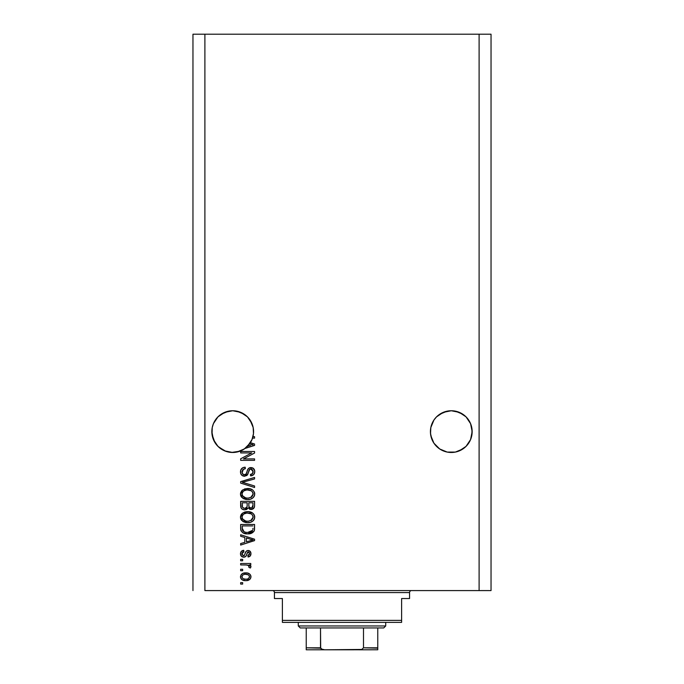 <?xml version="1.0" encoding="UTF-8"?>
<svg xmlns="http://www.w3.org/2000/svg" width="684" height="684" viewBox="0 0 684 684"><rect width="100%" height="100%" fill="white"/><g stroke="black" fill="none" stroke-linecap="round" stroke-linejoin="round"><path stroke-width="1.03" d="M224.762 412.324A20.862 20.862 0 0 0 215.375 420.01L217.957 416.864L224.728 412.341L221.12 414.273L228.636 411.152L224.728 412.341L232.714 410.751L240.691 412.341L244.299 414.273L236.784 411.152L232.714 410.751L240.691 412.341L247.463 416.864L250.062 420.027A20.862 20.862 0 0 0 247.471 416.872L251.986 423.635A20.862 20.862 0 0 0 250.07 420.036M250.062 420.027L253.174 427.551A20.862 20.862 0 0 0 253.174 427.534L251.986 423.635L253.174 427.551L253.473 433.665L251.986 439.598L250.062 443.206L244.299 448.969L236.784 452.081L232.714 452.483L224.728 450.893L217.957 446.37L213.434 439.598L211.843 431.621A20.862 20.862 0 0 1 232.714 410.751A20.862 20.862 0 0 1 252.952 436.674L254.568 436.674L254.568 438.119L252.533 438.119A20.862 20.862 0 0 1 250.404 442.676L254.568 444.01L254.568 445.421L245.009 448.473L239.964 451.184L231.508 452.449L225.9 451.337L218.555 446.951L214.93 442.531L212.04 434.477L212.245 427.551A20.862 20.862 0 0 0 212.245 427.551L213.434 423.635L212.245 427.551L213.434 423.635L217.957 416.864L215.366 420.027M247.454 416.855A20.862 20.862 0 0 0 240.657 412.324M215.349 420.044A20.862 20.862 0 0 0 213.434 423.635M436.537 416.864L433.938 420.027L436.537 416.864A20.862 20.862 0 0 0 433.947 420.01L436.537 416.864L443.309 412.341L439.701 414.273L447.216 411.152L443.309 412.341L451.286 410.751L459.272 412.341L462.88 414.273L455.364 411.152L451.286 410.751L459.272 412.341L466.043 416.864L468.634 420.027A20.862 20.862 0 0 0 459.238 412.324M455.364 411.152L459.272 412.341L466.043 416.864L470.566 423.635L471.746 427.534A20.862 20.862 0 0 0 471.746 427.534L470.566 423.635A20.862 20.862 0 0 0 468.651 420.044M443.343 412.324A20.862 20.862 0 0 0 436.546 416.855M433.93 420.036A20.862 20.862 0 0 0 432.014 423.635L430.826 427.551A20.862 20.862 0 0 0 430.826 427.551L433.938 420.027M468.634 420.027L470.566 423.635L472.157 431.621L470.566 439.598L466.043 446.37L462.88 448.969L455.364 452.081L447.216 452.081L439.701 448.969L433.938 443.206L430.826 435.691L430.424 431.621A20.862 20.862 0 0 1 451.286 410.751A20.862 20.862 0 0 1 472.157 431.621L472.054 429.569L471.755 435.691L470.566 439.598L466.043 446.37L462.88 448.969L455.364 452.081L447.216 452.081L439.701 448.969L433.938 443.206L432.014 439.598L430.527 433.665L430.826 427.551L432.014 423.635M211.946 429.569L212.245 427.551M204.892 590.583L479.108 590.583L479.108 34.2L204.892 34.2L204.892 590.583L204.892 34.2L192.965 34.2L192.965 590.583L192.965 34.2L479.108 34.2L479.108 590.583L491.035 590.583L491.035 34.2L491.035 590.583L204.892 590.583M236.784 411.152L240.691 412.341L247.463 416.864M240.657 452.936L251.729 452.936L240.657 452.936L240.657 451.491L254.568 451.491L254.568 453.03L243.478 458.896L254.568 458.896L254.568 460.341L240.657 460.341L240.657 458.793L251.729 452.936L240.657 458.793L240.657 460.341L254.568 460.341L254.568 458.896L243.478 458.896L254.568 453.03L254.568 451.491L240.657 451.491L240.657 452.936L240.657 451.491L254.568 451.491L254.568 453.03M245.052 476.209L242.162 475.508L240.708 473.516L240.768 470.028L242.829 467.728L245.171 467.206L245.359 468.651L243 469.6L242.153 471.336L242.401 473.499L243.966 474.747L246.06 474.089L247.882 469.258L249.506 467.83L252.875 468.036L254.696 470.823L254.499 473.251L253.636 474.679L250.592 475.876L250.412 474.431L252.413 473.661L253.097 471.165L251.849 469.207L249.805 469.25L247.309 474.995L244.53 476.235L247.847 474.089L249.489 469.463L250.908 469.01L253.123 471.652C253.054 473.371 252.157 474.303 250.412 474.431L250.592 475.876C253.234 475.671 254.619 474.243 254.747 471.601C254.653 469.121 253.388 467.779 250.942 467.565C248.762 467.805 247.488 469.053 247.121 471.319C246.975 473.2 246.103 474.363 244.487 474.79C242.88 474.593 242.085 473.653 242.102 471.977C242.23 469.942 243.316 468.839 245.359 468.651L245.171 467.206C242.221 467.377 240.657 468.933 240.477 471.857L240.477 471.857C240.554 474.516 241.905 475.979 244.53 476.235L244.795 476.226M243.384 482.579L254.568 485.991L254.568 487.495L240.657 483.109L240.657 481.621L254.568 477.458L254.568 478.945L242.281 482.288L254.568 485.991L254.568 487.495L254.568 485.991L242.281 482.288L254.568 478.945L254.568 477.458L240.657 481.621L240.657 483.109L240.657 481.621L254.568 477.458L254.568 478.945L243.538 481.981M240.477 494.028L241.751 490.719L244.932 488.846L249.985 488.769L252.866 490.12L254.397 492.155L254.593 495.284L253.251 497.601L250.712 499.089L246.941 499.525L243.743 498.79L241.024 496.345L240.477 494.028L242.606 498.123L247.599 499.542C251.644 499.645 254.029 497.807 254.747 494.036C254.003 490.189 251.567 488.35 247.428 488.521L242.666 489.924L240.486 494.327M240.477 517.155L241.751 513.846L244.333 512.162L248.711 511.7L252.866 513.239L254.397 515.274L254.593 518.412L253.251 520.721L250.712 522.217L246.941 522.644L243.743 521.918L241.024 519.464L240.477 517.155L242.606 521.242L247.599 522.661C251.644 522.764 254.029 520.934 254.747 517.164C254.003 513.316 251.567 511.478 247.428 511.641L242.658 513.051L240.486 517.455M240.657 536.273L244.812 537.487L240.657 536.273L240.657 534.768L254.568 539.206L254.568 540.616L240.657 545.062L240.657 543.558L244.812 542.344L244.812 537.487L244.812 542.344L240.657 543.558L240.657 545.062L254.568 540.616L254.568 539.206L240.657 534.768L240.657 536.273L240.657 534.768L254.568 539.206L254.568 540.616L240.657 545.062L240.657 543.558M242.649 584.085L240.657 584.085L240.657 582.64L242.649 582.64L242.649 584.085L242.649 582.64L240.657 582.64L240.657 584.085L240.657 582.64L242.649 582.64L242.649 584.085L240.657 584.085L242.649 584.085M245.821 580.648L242.23 579.861L240.588 577.689L240.93 575.013L243.017 573.303L247.54 573.047L249.959 574.278L250.848 575.86L250.848 577.664L249.976 579.22L248.48 580.212L245.821 580.648C248.728 580.767 250.438 579.476 250.951 576.766C250.429 574.021 248.685 572.722 245.718 572.884C242.76 572.73 241.016 574.03 240.477 576.766L240.477 576.766C241.024 579.545 242.803 580.836 245.821 580.648M242.649 570.712L240.657 570.712L240.657 569.268L242.649 569.268L242.649 570.712L242.649 569.268L240.657 569.268L240.657 570.712L240.657 569.268L242.649 569.268L242.649 570.712L240.657 570.712L242.649 570.712M246.924 564.993L240.657 564.933L240.657 563.488L250.772 563.488L250.772 564.933L249.164 564.933L250.908 566.318L250.412 568.002L248.967 567.464L248.608 565.48L245.907 564.933L247.967 565.189L249.147 566.48L248.967 567.464L250.412 568.002L250.951 566.643L249.164 564.933L250.772 564.933L250.772 563.488L240.657 563.488L240.657 564.933L240.657 563.488L250.772 563.488L250.772 564.933M242.649 560.777L240.657 560.777L240.657 559.332L242.649 559.332L242.649 560.777L242.649 559.332L240.657 559.332L240.657 560.777L240.657 559.332L242.649 559.332L242.649 560.777L240.657 560.777L242.649 560.777M244.051 557.152L241.76 556.579L240.486 554.083L241.136 551.578L243.726 550.304L243.906 551.749L242.452 552.364L241.948 553.441L242.914 555.622L244.41 555.391L245.889 551.629L247.523 550.534L249.788 551.005L250.951 553.382L250.224 555.972L248.061 556.981L247.882 555.536L249.096 554.998L249.498 553.433L248.856 552.091L247.796 552.039L245.949 556.28L243.743 557.169C245.573 557.007 246.608 555.947 246.856 554.006L247.428 552.381L248.275 551.928L249.506 553.741L247.882 555.536L248.061 556.981C249.959 556.716 250.925 555.622 250.951 553.689C250.925 551.74 249.968 550.671 248.07 550.483C246.249 550.834 245.214 552.014 244.966 554.023L244.41 555.391L243.495 555.724L241.922 553.843L243.906 551.749L243.726 550.304C241.666 550.56 240.58 551.714 240.477 553.749L240.477 553.749C240.554 555.87 241.64 557.007 243.743 557.169L243.41 557.152M253.867 531.494L247.693 533.862L242.854 532.768L240.905 530.425L240.657 524.466L254.568 524.466L254.525 529.51L253.875 531.485L251.541 533.221L247.693 533.862C250.652 534.093 252.858 532.998 254.311 530.604L254.568 524.466L240.657 524.466L240.657 528.57L240.657 524.466L254.568 524.466M240.657 505.63C240.683 508.315 242.042 509.717 244.744 509.836L242.333 509.238L241.153 508.067L240.657 501.346L254.568 501.346L254.533 506.391L253.704 508.383L250.643 509.452L248.155 507.921L246.762 509.409L244.744 509.836L248.155 507.921L251.071 509.477C253.388 509.264 254.551 507.998 254.568 505.656L254.568 501.346L240.657 501.346L240.657 505.63L240.657 501.346L254.568 501.346L254.568 505.656M491.035 34.2L479.108 34.2L491.035 34.2M241.495 574.278L242.196 573.705M243.914 573.047L245.257 572.893M248.249 573.235L248.702 573.406M249.258 573.714L250.429 574.876M250.772 575.586L250.925 576.287M250.951 576.535L250.951 576.997M250.506 578.519L249.985 579.203M249.968 579.228L246.274 580.639M242.239 579.87L241.512 579.297M240.99 578.638L241.503 579.28M240.691 578.023L240.503 577.253M240.486 577.005L240.486 576.535M243.513 580.391L243.966 580.494M246.727 580.605L247.617 580.477M249.173 575.629L248.155 574.782L245.718 574.329C247.728 574.158 248.993 574.953 249.506 576.732C249.027 578.544 247.762 579.374 245.718 579.203L246.992 579.109M243.282 578.75L245.718 579.203C243.718 579.374 242.452 578.57 241.922 576.8L242.76 578.416M244.102 574.492L245.086 574.346M249.412 577.364L249.378 576.022M248.814 578.288L249.489 576.424M246.984 579.109L247.788 578.903M247.599 578.972L248.643 578.442M248.189 578.732L249.301 577.647M242.76 575.116L241.922 576.8C242.41 574.979 243.675 574.158 245.718 574.329L246.343 574.346M243.248 574.799L242.794 575.09M249.164 564.933L249.66 565.164M249.557 565.112L250.147 565.429M250.327 565.548L250.78 566.019M248.967 567.464L249.147 566.48L248.967 567.464L250.412 568.002L250.942 566.831M249.053 566.027L248.608 565.48M248.403 565.36L246.967 565.001M240.657 564.933L245.907 564.933M243.094 550.423L242.102 550.791M243.726 550.304L243.906 551.749L243.119 551.937M242.76 552.116L242.187 552.723M241.965 553.356L241.974 554.408M244.47 555.314L243.495 555.724L244.513 555.237M244.41 555.391L244.966 554.023L244.316 555.468M245.154 553.433L245.308 552.954M246.676 550.859L248.07 550.483L246.667 550.859L245.599 552.202M249.267 550.706L249.78 551.005M250.789 554.912L250.566 555.459M250.233 555.972L249.797 556.391M249.25 556.691L248.677 556.87M248.061 556.981L247.882 555.536L248.54 555.382M249.096 554.998L249.421 554.408L249.096 554.998M249.429 554.373L249.498 553.433M249.087 552.287L248.275 551.928L247.334 552.569M248.027 551.954L246.856 554.006L247.428 552.381L248.429 551.937M247.018 553.467L246.351 555.502M246.249 555.75L246.001 556.203M244.359 557.127L244.949 556.973M242.435 556.938L241.016 555.793M240.785 555.374L240.52 554.408M241.794 550.979L241.349 551.338M247.001 553.536L247.146 553.065M243.495 555.724L241.948 554.262M250.258 540.702L246.437 541.865L253.123 539.915L250.258 540.702L253.123 539.915L250.489 539.266L253.123 539.915L252.293 540.121M246.437 537.957L250.489 539.266L246.437 537.957L246.437 541.865L246.437 537.957M254.525 529.501L254.568 528.39M254.508 529.63L254.448 530.057M240.657 528.57C241.23 532.349 243.572 534.11 247.693 533.862M246.958 533.845L246.479 533.811M245.941 533.759L246.437 533.811M244.214 533.375L243.769 533.212M243.051 532.879L245.197 533.631M241.127 531.006L240.922 530.476M240.905 530.433L240.759 529.826M240.742 529.732L240.665 528.877M252.892 529.356L252.943 528.356M252.285 530.921L252.67 530.322L247.711 532.417L250.515 532.049L252.285 530.921L250.164 532.152M245.556 532.22L246.086 532.314M244.06 531.759L242.281 528.399L242.358 529.476L242.281 525.91L252.943 525.91L242.281 525.91L242.281 528.399M242.358 529.476L242.555 530.228M242.675 530.51L243.589 531.494M243.436 531.391L245.137 532.126M244.308 512.171L246.172 511.717M246.796 511.666L248.078 511.658M248.745 511.7L249.993 511.897M252.405 512.889L252.875 513.239M254.115 514.701L253.627 513.992M254.593 515.89L254.713 516.505M254.593 518.412L254.405 518.994M253.721 520.191L253.26 520.712M250.703 522.217L250.276 522.345M250.088 522.388L249.489 522.516M248.865 522.602L248.241 522.644M247.599 522.661L246.933 522.644M246.283 522.593L244.975 522.354M241.708 520.447L241.033 519.481M241.007 519.438L240.614 518.361M240.606 518.318L240.52 517.874M240.52 516.463L240.606 515.984M240.512 516.548L241.033 514.83M241.05 514.804L242.658 513.051M242.187 513.428L241.751 513.846M242.606 521.242L243.153 521.61M253.2 520.772L254.123 519.575M252.456 519.259L253.123 517.172L252.353 514.872L251.242 513.898L247.411 513.086C250.618 512.863 252.524 514.223 253.123 517.172L250.789 520.61L251.729 520.045L248.446 521.182M245.718 521.046L247.642 521.217C244.53 521.379 242.683 520.02 242.102 517.138L242.589 518.985L245.77 521.054M244.667 520.729L242.589 518.985M243.863 513.992L242.572 515.351L242.102 517.138C242.649 514.351 244.41 513 247.411 513.086L245.898 513.214M243.846 514.009L246.471 513.128L244.393 513.684M248.403 513.12L246.471 513.128M253.08 517.728L253.097 516.676M242.221 518.096L242.367 518.54M254.559 506.04L254.482 506.759M254.294 507.46L251.806 509.409M250.258 509.392L249.412 509.093M244.744 509.836L244.316 509.819M243.897 509.777L243.102 509.589M242.965 509.537L242.341 509.238M242.324 509.229L241.666 508.734M241.007 507.776L240.785 507.058M247.163 505.459L247.163 505.459C247.283 507.254 246.471 508.238 244.735 508.392C246.471 508.238 247.283 507.254 247.163 505.459L247.163 502.791L247.163 505.459M247.121 506.28L247.163 505.733M243.205 507.998L244.735 508.392L242.64 507.425M252.9 506.194L252.943 505.16C253.166 506.887 252.464 507.844 250.84 508.032L252.293 507.571L252.866 506.451M249.198 507.323L250.84 508.032L248.916 506.767L248.788 502.791L252.943 502.791L252.943 505.16L252.943 502.791L248.788 502.791L248.916 506.767L250.13 507.947M251.806 507.861L252.943 505.16M242.281 502.791L247.163 502.791L242.281 502.791L242.461 507.058L242.281 502.791M242.529 507.22L243.367 508.101L245.009 508.383L247.035 506.818M242.341 506.553L242.281 505.656M248.788 505.339L249.036 507.058M250.84 508.032L251.361 507.99M244.385 489.026L247.428 488.521M248.745 488.581L249.959 488.769M251.216 489.146L252.875 490.12M254.602 492.771L254.739 493.72M254.593 495.284L254.405 495.874M246.941 499.525L245.197 499.286M241.751 497.371L241.024 496.353M241.007 496.319L240.614 495.242M240.606 495.199L240.52 494.737M240.52 493.326L240.606 492.865M240.614 492.831L241.751 490.719M242.658 489.932L242.187 490.3M253.2 497.653L254.123 496.456M252.456 496.139L253.123 494.053L252.353 491.745L251.242 490.779L247.411 489.966C250.618 489.744 252.524 491.103 253.123 494.053L250.789 497.49L251.729 496.926L248.446 498.063M245.718 497.918L247.642 498.097C244.53 498.251 242.683 496.892 242.102 494.019L242.589 495.866L245.77 497.926M244.667 497.601L242.589 495.866M243.863 490.873L242.572 492.232L242.102 494.019C242.649 491.223 244.41 489.872 247.411 489.966L245.898 490.086M243.846 490.881L246.471 490.009L244.393 490.565M248.403 490L246.471 490.009M242.221 494.977L242.367 495.421M240.657 483.109L254.568 487.495L240.657 483.109M242.281 482.288L242.914 482.134M240.546 470.917L240.777 470.019M240.956 469.592L241.281 469.036M241.751 468.497L242.35 468.001M243.342 467.514L242.854 467.719M245.171 467.206L245.359 468.651L244.718 468.737M244.085 468.908L243 469.6M243.478 469.207L242.136 472.499M242.316 473.294L242.546 473.764M243.478 474.585L244 474.747M245.077 474.722L245.616 474.491M247.121 471.319L246.599 473.029M248.873 468.181L249.498 467.839M249.754 467.745L250.216 467.625M252.456 467.839L253.242 468.266M254.2 469.344L254.465 469.899M254.525 470.053L254.696 470.814M254.696 472.43L253.636 474.679M251.011 475.85L250.412 474.431L251.481 474.217M251.601 474.174L252.969 472.729M252.798 473.14L253.097 471.165M251.396 469.062L252.105 469.344M251.148 469.019L250.524 469.036M249.805 469.25L250.908 469.01L249.292 469.694M249.138 469.959L248.788 470.883M248.754 470.968L248.908 470.515M248.446 472.165L248.566 471.678M247.847 474.089L247.608 474.559M247.275 475.029L246.531 475.696M243.684 476.158L242.888 475.91M242.162 475.517L242.888 475.919M242.153 475.508L241.572 475.012M241.52 474.952L240.905 474.038M242.392 467.976L241.768 468.472M253.277 468.301L252.464 467.839M242.316 470.703L242.606 470.122M254.568 458.896L254.568 460.341L240.657 460.341L240.657 458.793M254.568 444.01L254.568 445.421L254.568 444.01L250.404 442.676A20.862 20.862 0 0 1 249.651 443.796L253.123 444.711L252.293 444.916M250.874 445.318L247.488 446.353A20.862 20.862 0 0 1 245.009 448.473L254.568 445.421M251.789 444.438L249.651 443.796A20.862 20.862 0 0 1 247.488 446.353L250.258 445.506M254.568 436.674L252.952 436.674A20.862 20.862 0 0 1 252.533 438.119L254.568 438.119L254.568 436.674L254.568 438.119M243.863 578.972L246.035 579.203M243.256 574.791L242.726 575.15M242.298 575.612L242.016 576.176M241.948 576.484L241.948 577.116M246.411 532.349L247.275 532.409M247.711 532.417L248.42 532.4M250.515 532.049L251.165 531.776M253.003 516.189L252.849 515.719M242.572 515.351L242.221 516.215M242.102 517.138L242.136 517.626M246.676 521.182L248.044 521.208M253.08 494.6L253.097 493.557M253.003 493.07L252.849 492.6M242.572 492.232L242.221 493.096M242.102 494.019L242.136 494.498M246.676 498.055L248.044 498.089M252.259 444.925L253.123 444.711L252.456 444.583M253.473 433.665L253.576 431.613A20.862 20.862 0 0 1 247.488 446.353L251.994 439.581M471.755 427.551L472.054 429.569M459.272 412.341L462.88 414.273M443.309 412.341L451.286 410.751M430.527 429.569L430.826 427.551M253.174 427.551L253.473 429.569M240.691 412.341L244.299 414.273M224.728 412.341L232.714 410.751M213.434 439.598L213.434 439.598A20.862 20.862 0 0 0 213.442 439.615L212.245 435.699A20.862 20.862 0 0 0 212.245 435.699M217.957 446.37L217.948 446.361A20.862 20.862 0 0 0 224.728 450.893L228.636 452.081A20.862 20.862 0 0 0 228.653 452.081M223.155 450.166L221.12 448.969L223.155 450.166M240.024 451.158L236.767 452.081A20.862 20.862 0 0 0 236.792 452.081L237.211 451.987M242.649 449.961L244.923 448.533M253.174 435.691L253.174 435.699A20.862 20.862 0 0 0 253.174 435.691L252.644 437.769M245.009 448.473L247.463 446.37A20.862 20.862 0 0 1 211.843 431.621L211.946 433.665M251.986 439.607A20.862 20.862 0 0 0 251.986 439.598L252.533 438.119M223.352 450.269L224.728 450.893L223.352 450.269M436.537 446.37L436.529 446.361A20.862 20.862 0 0 0 443.309 450.893L439.701 448.969L447.216 452.081M455.364 452.081L462.88 448.969L459.272 450.893L466.043 446.37L470.566 439.598L471.755 435.691A20.862 20.862 0 0 0 471.755 435.691M472.054 433.665L472.157 431.621A20.862 20.862 0 0 1 451.286 452.483A20.862 20.862 0 0 1 430.424 431.621L430.527 433.665M430.826 435.691A20.862 20.862 0 0 0 430.826 435.699L432.014 439.598A20.862 20.862 0 0 0 432.014 439.615M443.309 450.893L439.701 448.969M459.272 450.893A20.862 20.862 0 0 0 466.052 446.361M242.495 450.046L240.691 450.893A20.862 20.862 0 0 0 247.471 446.361M272.454 590.583A1.984 1.984 0 0 1 274.438 592.575L274.438 598.534L282.389 598.534L282.389 620.388L401.611 620.388L401.611 598.534L409.562 598.534L409.562 592.575A1.984 1.984 0 0 1 411.546 590.583A1.984 1.984 0 0 0 409.562 592.575L274.438 592.575A1.984 1.984 0 0 0 272.454 590.583M409.058 598.534L401.611 598.534L401.611 622.38L282.389 622.38L401.611 622.38L401.611 620.388L282.389 620.388L282.389 598.534L274.438 598.534L274.438 592.575L409.562 592.575L409.562 598.534L409.058 598.534L409.562 598.534M282.389 620.388L282.389 622.38L282.389 620.388M274.438 598.534L274.942 598.534M377.765 648.176L363.495 647.816L363.495 627.946L383.733 627.946L385.716 625.954L298.284 625.954L300.267 627.946L363.495 627.946L300.267 627.946L298.284 625.954L385.716 625.954L385.716 622.38L385.716 625.954L383.733 627.946L363.495 627.946L363.495 647.816L361.768 649.449L324.678 649.8L321.283 649.005M298.284 622.38L298.284 625.954L298.284 622.38M377.765 647.816L377.765 649.783L359.322 649.8L361.768 649.449L363.495 647.816L377.765 647.816L377.765 627.946L377.765 649.783L306.235 649.8L324.678 649.8L322.215 649.449L320.505 647.816L320.505 627.946L320.685 648.415L320.505 647.816L306.235 647.816L306.235 649.8L306.235 648.406M320.574 648.176L306.235 647.816L306.235 649.723M306.235 627.946L306.235 647.816L306.235 627.946"/></g></svg>
